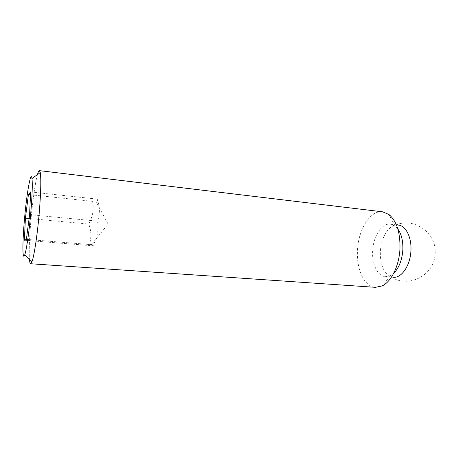 <?xml version="1.0" encoding="UTF-8"?>
<svg xmlns="http://www.w3.org/2000/svg" width="458" height="458" viewBox="0 0 458 458"><rect width="100%" height="100%" fill="white"/><g stroke="black" fill="none" stroke-linecap="round" stroke-linejoin="round"><path stroke-width="0.34" stroke-dasharray="2.29 1.72" d="M37.447 174.624C35.243 182.439 32.575 201.343 30.938 219.96C29.398 237.794 28.906 250.961 29.461 259.468M382.59 211.819C370.299 210.045 358.391 229.384 357.509 250.137C356.238 269.069 364.196 286.788 375.48 287.338M397.847 228.994L395.145 226.189L390.376 224.174C381.754 222.949 373.253 236.282 372.663 250.807C371.793 264.031 377.529 276.243 385.436 276.655L390.497 275.567L393.674 273.311M390.376 224.174L398.254 225.055L395.638 225.147C387.766 226.395 380.907 238.612 380.346 251.516C380.094 264.495 383.575 272.882 390.788 276.678L393.336 277.256L385.436 276.655M92.653 201.354C93.999 209.306 92.699 216.874 88.76 224.059C91.514 231.29 91.594 238.429 89.007 245.477L90.816 245.459C93.489 245.419 94.325 245.207 93.323 244.818C97.502 237.301 98.905 229.406 97.514 221.134C100.165 213.915 100.021 206.569 97.079 199.093C97.863 199.894 97.388 200.484 95.659 200.862L92.653 201.354L30.48 194.753M29.106 218.506L88.76 224.059M30.606 191.931L97.079 199.093M29.61 214.665L97.514 221.134M24.366 240.238L89.007 245.477M26.387 239.357L93.323 244.818M395.145 226.189L388.928 214.481M390.788 276.678C408.107 288.861 434.499 275.315 435.1 254.041C437.218 233.546 414.33 216.72 395.638 225.147M90.816 245.459L108.077 224.071L95.659 200.862M390.497 275.567L382.201 285.906"/><path stroke-width="0.69" d="M29.461 259.468C29.696 262.239 30.091 263.671 30.646 263.751L31.871 261.999C34.012 256.772 37.253 235.801 39.142 214.001C40.877 193.041 41.254 179.238 40.287 172.586L39.411 170.639C38.85 170.611 38.197 171.945 37.447 174.624M30.697 213.76C32.192 196.064 32.621 184.328 31.986 178.54C30.875 169.838 26.713 193.425 24.509 218.913C22.35 242.488 22.333 262.228 24.824 254.596C26.484 249.959 29.083 232.154 30.697 213.76M30.646 263.751L375.48 287.338L382.201 285.906C391.327 281.687 399.221 265.686 399.971 248.677C400.321 232.389 396.639 220.991 388.928 214.481L382.59 211.819L39.411 170.639M393.674 273.311C399.01 268.01 402.067 260.196 402.845 249.856C403.155 241.114 401.483 234.158 397.847 228.994M393.336 277.256C401.557 278.309 410.379 265.468 410.935 250.629C411.753 237.215 405.719 225.594 398.254 225.055M28.436 194.536L30.606 191.931L29.61 214.665L26.387 239.357L24.366 240.238L25.413 218.163L28.436 194.536L30.48 194.753M25.413 218.163L29.106 218.506M31.986 178.54L40.287 172.586M24.824 254.596L31.871 261.999"/></g></svg>
